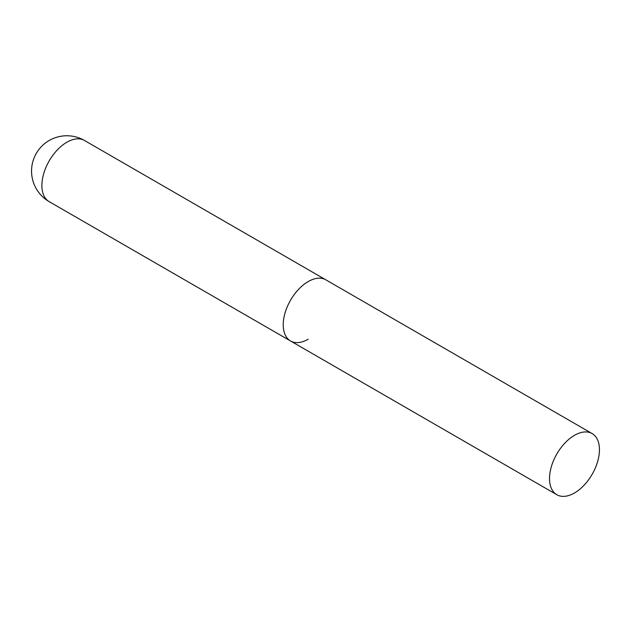 <?xml version="1.0" encoding="UTF-8"?>
<svg xmlns="http://www.w3.org/2000/svg" width="631" height="631" viewBox="0 0 631 631"><rect width="100%" height="100%" fill="white"/><g stroke="black" fill="none" stroke-linecap="round" stroke-linejoin="round"><path stroke-width="0.95" d="M308.188 339.233A35.304 20.381 -60 0 1 290.536 340.977A35.304 20.381 -60 0 1 285.125 312.692A35.304 20.381 -60 0 1 308.188 281.576A35.304 20.381 -60 0 1 325.841 279.825A35.304 20.381 120 0 0 298.637 289.29A35.304 20.381 120 0 0 283.224 324.815A35.304 20.381 120 0 0 290.536 340.977L49.202 201.652A35.304 20.381 -60 0 1 41.891 185.482A35.304 20.381 -60 0 1 66.854 142.243A35.304 20.381 -60 0 1 84.507 140.492A35.304 35.304 0 0 0 31.55 171.072A35.304 35.304 0 0 0 49.202 201.652M599.45 449.737A35.304 20.381 120 0 0 592.138 433.576A35.304 20.381 120 0 0 564.934 443.033A35.304 20.381 120 0 0 549.522 478.558A35.304 20.381 120 0 0 556.834 494.728A35.304 20.381 120 0 0 584.038 485.263A35.304 20.381 120 0 0 599.45 449.737M592.138 433.576L84.507 140.492M290.536 340.977L556.834 494.728"/></g></svg>

